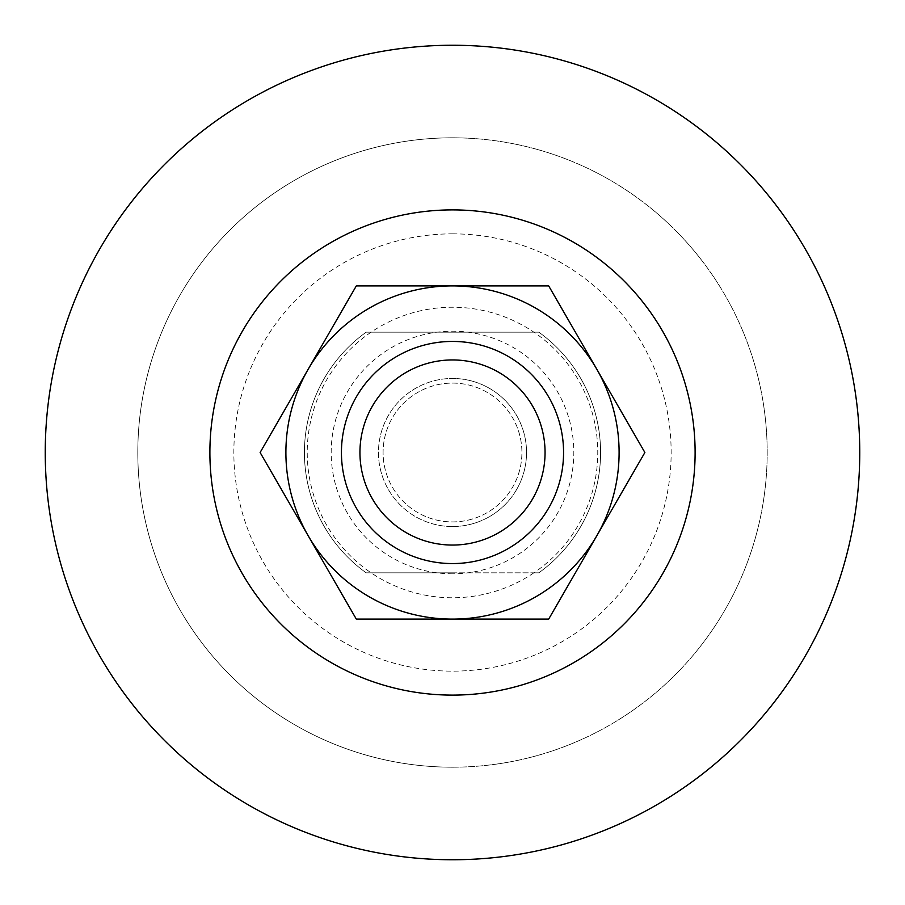 <?xml version="1.0" encoding="UTF-8"?>
<svg xmlns="http://www.w3.org/2000/svg" width="905" height="905" viewBox="0 0 905 905"><rect width="100%" height="100%" fill="white"/><g stroke="black" fill="none" stroke-linecap="round" stroke-linejoin="round"><path stroke-width="0.68" stroke-dasharray="4.53 3.39" d="M452.5 137.809A314.691 314.691 0 0 1 767.191 452.5A314.691 314.691 0 0 1 452.5 767.191A314.691 314.691 0 0 1 137.809 452.5A314.691 314.691 0 0 1 452.5 137.809A314.691 314.691 0 0 1 767.191 452.5A314.691 314.691 0 0 1 452.5 767.191A314.691 314.691 0 0 1 137.809 452.5A314.691 314.691 0 0 1 452.5 137.809A314.691 314.691 0 0 0 137.809 452.5A314.691 314.691 0 0 0 452.5 767.191M452.5 859.75A407.25 407.25 0 0 0 859.75 452.5A407.25 407.25 0 0 0 452.5 45.25A407.25 407.25 0 0 0 45.25 452.5A407.25 407.25 0 0 0 452.5 859.75M533.905 572.82A145.275 145.275 0 0 1 371.095 572.82L366.174 572.82A148.092 148.092 0 0 1 366.174 332.18L371.095 332.18A145.275 145.275 0 0 1 533.905 332.18A145.275 145.275 0 0 1 533.905 572.82L371.095 572.82A145.275 145.275 0 0 1 371.095 332.18L538.826 332.18A148.092 148.092 0 0 1 538.826 572.82L533.905 572.82M452.5 341.434A111.066 111.066 0 0 1 563.566 452.5A111.066 111.066 0 0 1 452.5 563.566A111.066 111.066 0 0 0 563.566 452.5A111.066 111.066 0 0 0 452.5 341.434A111.066 111.066 0 0 1 563.566 452.5A111.066 111.066 0 0 1 452.5 563.566A111.066 111.066 0 0 0 563.566 452.5A111.066 111.066 0 0 0 452.5 341.434A111.066 111.066 0 0 1 563.566 452.5A111.066 111.066 0 0 1 452.5 563.566A111.066 111.066 0 0 1 341.434 452.5A111.066 111.066 0 0 1 452.5 341.434A111.066 111.066 0 0 0 341.434 452.5A111.066 111.066 0 0 0 452.5 563.566A111.066 111.066 0 0 1 341.434 452.5A111.066 111.066 0 0 1 452.5 341.434A111.066 111.066 0 0 0 341.434 452.5A111.066 111.066 0 0 0 452.5 563.566A111.066 111.066 0 0 1 341.434 452.5A111.066 111.066 0 0 1 452.5 341.434M452.5 572.82L538.826 572.82A148.092 148.092 0 0 0 538.826 332.18L366.174 332.18A148.092 148.092 0 0 0 366.174 572.82L452.5 572.82M452.5 573.815A121.315 121.315 0 0 1 331.185 452.5A121.315 121.315 0 0 1 452.5 331.185A121.315 121.315 0 0 1 573.815 452.5A121.315 121.315 0 0 1 452.5 573.815M452.5 545.059A92.559 92.559 0 0 0 545.059 452.5A92.559 92.559 0 0 0 452.5 359.941A92.559 92.559 0 0 0 359.941 452.5A92.559 92.559 0 0 0 452.5 545.059A92.559 92.559 0 0 0 545.059 452.5A92.559 92.559 0 0 0 452.5 359.941A92.559 92.559 0 0 0 359.941 452.5A92.559 92.559 0 0 0 452.5 545.059M596.78 535.805L548.69 619.099L356.31 619.099L260.12 452.5L356.31 285.901L548.69 285.901L644.88 452.5L596.78 535.805A166.599 166.599 0 0 1 308.22 535.805A166.599 166.599 0 0 1 452.5 285.901A166.599 166.599 0 0 1 596.78 535.805A166.599 166.599 0 0 1 308.22 535.805A166.599 166.599 0 0 1 452.5 285.901A166.599 166.599 0 0 1 596.78 535.805L644.88 452.5L548.69 285.901L356.31 285.901L260.12 452.5L356.31 619.099L548.69 619.099L596.78 535.805L548.69 619.099L356.31 619.099L260.12 452.5L356.31 285.901L548.69 285.901L644.88 452.5L596.78 535.805A166.599 166.599 0 0 1 308.22 535.805A166.599 166.599 0 0 1 452.5 285.901A166.599 166.599 0 0 1 596.78 535.805M452.5 526.54A74.04 74.04 0 0 1 378.46 452.5A74.04 74.04 0 0 1 452.5 378.46A74.04 74.04 0 0 0 378.46 452.5A74.04 74.04 0 0 0 452.5 526.54A74.04 74.04 0 0 0 526.54 452.5A74.04 74.04 0 0 0 452.5 378.46A74.04 74.04 0 0 1 526.54 452.5A74.04 74.04 0 0 1 452.5 526.54M452.5 521.914A69.413 69.413 0 0 0 521.914 452.5A69.413 69.413 0 0 0 452.5 383.087A69.413 69.413 0 0 0 383.087 452.5A69.413 69.413 0 0 0 452.5 521.914A69.413 69.413 0 0 0 521.914 452.5A69.413 69.413 0 0 0 452.5 383.087A69.413 69.413 0 0 0 383.087 452.5A69.413 69.413 0 0 0 452.5 521.914M452.5 233.852A218.648 218.648 0 0 1 671.148 452.5A218.648 218.648 0 0 1 452.5 671.148A218.648 218.648 0 0 1 233.852 452.5A218.648 218.648 0 0 1 452.5 233.852"/><path stroke-width="1.36" d="M452.5 859.75A407.25 407.25 0 0 0 859.75 452.5A407.25 407.25 0 0 0 452.5 45.25A407.25 407.25 0 0 0 45.25 452.5A407.25 407.25 0 0 0 452.5 859.75A407.25 407.25 0 0 1 45.25 452.5A407.25 407.25 0 0 1 452.5 45.25M452.5 341.434A111.066 111.066 0 0 1 563.566 452.5A111.066 111.066 0 0 1 452.5 563.566A111.066 111.066 0 0 1 341.434 452.5A111.066 111.066 0 0 1 452.5 341.434M452.5 359.941A92.559 92.559 0 0 1 545.059 452.5A92.559 92.559 0 0 1 452.5 545.059A92.559 92.559 0 0 1 359.941 452.5A92.559 92.559 0 0 1 452.5 359.941M452.5 285.901A166.599 166.599 0 0 1 596.78 535.805A166.599 166.599 0 0 1 308.22 535.805A166.599 166.599 0 0 1 452.5 285.901L356.31 285.901L260.12 452.5L356.31 619.099L548.69 619.099L644.88 452.5L548.69 285.901L452.5 285.901M452.5 209.892A242.608 242.608 0 0 1 695.108 452.5A242.608 242.608 0 0 1 452.5 695.108A242.608 242.608 0 0 1 209.892 452.5A242.608 242.608 0 0 1 452.5 209.892"/></g></svg>
